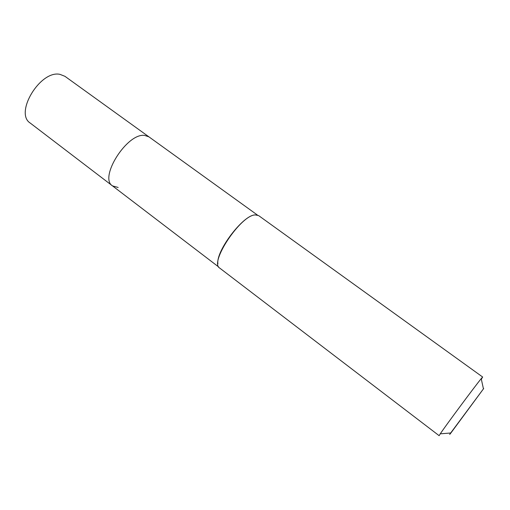 <?xml version="1.0" encoding="UTF-8"?>
<svg xmlns="http://www.w3.org/2000/svg" width="510" height="510" viewBox="0 0 510 510"><rect width="100%" height="100%" fill="white"/><g stroke="black" fill="none" stroke-linecap="round" stroke-linejoin="round"><path stroke-width="0.76" d="M257.372 215.003L64.961 76.328L59.995 74.364C40.322 69.8 14.108 113.194 30.268 123.088L112.525 185.901C98.621 177.882 126.984 132.823 144.572 135.399L148.926 136.846L144.572 135.399C126.984 132.823 98.621 177.882 112.525 185.901L118.154 187.47M217.91 263.899C215.615 251.392 242.983 215.163 254.834 214.971M258.621 215.59L255.153 214.901C240.624 215.226 209.074 262.777 219.676 268.05L219.689 268.062M219.676 268.05L439.142 435.68L440.264 433.825C445.377 426.079 475.275 385.777 481.21 378.643L482.664 377.03L481.332 379.191M483.697 388.518L450.923 432.939C449.342 434.985 449.259 434.998 450.681 432.996L483.697 388.518M218.764 267.036L112.525 185.901M482.664 377.03L258.608 215.583M483.435 388.856L481.21 378.643M450.681 432.996L440.264 433.825"/></g></svg>
